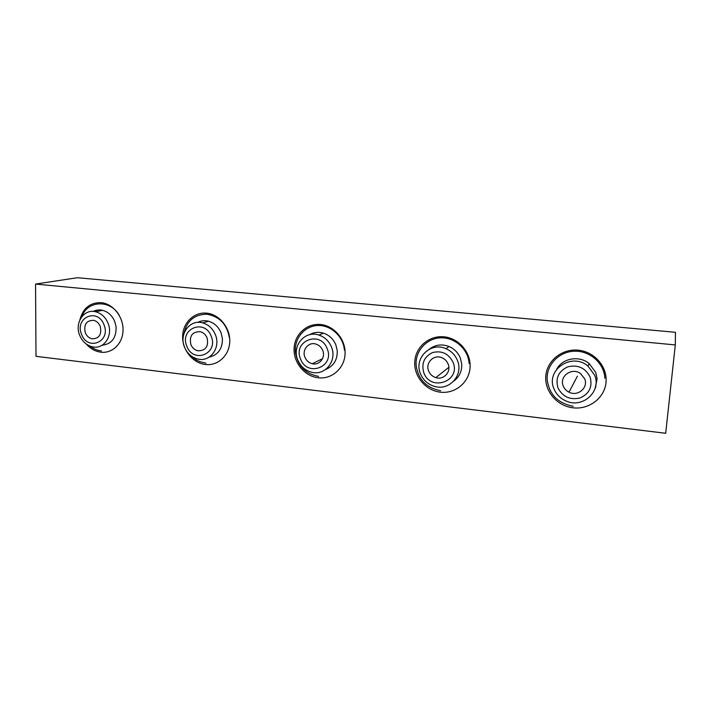 <?xml version="1.0" encoding="UTF-8"?>
<svg xmlns="http://www.w3.org/2000/svg" width="711" height="711" viewBox="0 0 711 711"><rect width="100%" height="100%" fill="white"/><g stroke="black" fill="none" stroke-linecap="round" stroke-linejoin="round"><path stroke-width="1.07" d="M448.117 363.996C446.864 360.984 444.731 358.868 441.718 357.66C433.648 354.202 425.098 363.045 428.653 371.026C430.048 374.324 432.439 376.528 435.825 377.621C443.691 380.314 451.521 371.711 448.117 363.996M457.431 360.433C463.741 374.848 449.494 390.952 434.785 386.464C428.04 384.518 423.276 380.287 420.503 373.782C413.624 358.415 430.493 341.458 445.957 348.683C451.343 351.056 455.164 354.976 457.431 360.433M429.311 349.208C435.23 344.702 441.807 343.804 449.032 346.515C454.356 348.861 458.133 352.718 460.364 358.113L461.741 364.245C461.963 371.338 459.315 376.946 453.787 381.069M453.04 362.219C461.243 381.309 430.528 392.072 423.827 372.768C421.214 363.499 424.094 356.78 432.466 352.594C441.655 350.301 448.517 353.509 453.04 362.219M431.355 347.75L429.8 348.968M454.151 380.669L455.751 379.496M100.198 326.305C98.811 323.096 96.607 321.096 93.612 320.314C86.333 320.403 83.569 324.572 85.311 332.81C86.751 336.107 89.026 338.116 92.128 338.836C99.247 338.596 101.94 334.419 100.198 326.305M108.001 323.096C113.342 335.29 104.197 349.448 92.865 346.906C86.893 345.59 82.52 341.769 79.748 335.441C74.264 323.061 83.916 308.494 95.683 311.791C101.291 313.32 105.397 317.088 108.001 323.096M102.126 345.226C111.627 344.106 116.293 338.009 116.124 326.944L114.747 321.479C112.178 315.542 108.116 311.818 102.562 310.307C99.264 309.561 96.154 309.934 93.248 311.427M103.957 324.66C111.298 341.591 87.817 351.581 81.623 334.419C74.228 317.773 97.558 307.312 103.957 324.66M94.261 311.525L97.54 310.049M207.097 337.885C205.692 334.641 203.435 332.579 200.306 331.699C192.299 331.584 189.153 335.868 190.859 344.559C192.317 347.919 194.69 349.999 197.96 350.807C205.755 350.71 208.803 346.408 207.097 337.885M215.344 334.57C220.934 347.332 210.545 362.041 198.271 359.135C191.943 357.677 187.366 353.714 184.549 347.235C178.745 334.161 189.935 318.955 202.742 322.91C208.545 324.634 212.749 328.526 215.344 334.57M209.114 357.153C218.144 355.002 222.579 348.754 222.41 338.418L221.032 332.739C218.464 326.776 214.313 322.936 208.572 321.23C204.715 320.261 201.071 320.652 197.649 322.403M211.185 336.196C218.801 353.785 193.196 364.032 186.842 346.213C179.172 328.917 204.599 318.173 211.185 336.196M198.511 322.367L201.32 321.061M322.696 350.407C321.328 347.19 319.052 345.075 315.871 344.062C308.556 341.609 301.713 349.954 304.948 357.26C306.405 360.646 308.832 362.797 312.236 363.721C319.372 365.73 325.842 357.571 322.696 350.407M331.45 346.977C337.334 360.441 325.371 375.772 311.996 372.315C305.357 370.662 300.62 366.547 297.785 359.97C291.563 346.008 304.877 330.028 318.91 335.059C324.749 337.067 328.926 341.031 331.45 346.977M325.665 369.453C333.583 366.192 337.449 359.979 337.254 350.816L335.876 344.915C333.388 339.058 329.264 335.139 323.487 333.166C318.564 331.717 313.951 332.215 309.64 334.677M327.176 348.674C335.077 366.983 307.072 377.488 300.549 358.957C292.577 340.969 320.394 329.922 327.176 348.674M310.325 334.534L312.556 333.308M584.673 378.785L580.496 373.542C571.848 366.974 558.917 376.43 563.245 386.011C564.356 388.748 566.276 390.801 568.996 392.17C577.696 396.916 588.619 387.691 584.673 378.785M594.609 375.097C601.79 391.397 582.665 408.638 566.303 401.111C560.437 398.613 556.322 394.507 553.967 388.801C545.435 370.022 571.804 351.981 587.961 366.094L594.609 375.097M595.089 388.508L597.124 378.865L595.765 372.466L589.197 363.588C579.207 355.153 562.392 358.193 556.722 369.222M590.086 376.963C592.716 386.766 589.357 393.778 579.998 397.982C569.938 400.186 562.579 396.791 557.939 387.797C555.282 378.136 558.579 371.142 567.822 366.832C577.919 364.485 585.34 367.863 590.086 376.963M595.862 386.74L595.205 388.108M318.173 377.781C304.61 376.27 293.439 362.637 294.096 348.532C294.55 334.41 306.841 323.07 320.554 324.518C334.277 325.754 345.884 339.698 345.057 354.069C344.435 368.476 331.717 379.505 318.173 377.781M440.313 392.17C425.605 390.526 413.758 376.306 414.762 361.65C415.553 346.986 429.142 335.245 444.028 336.818C458.924 338.169 471.26 352.718 470.06 367.667C469.073 382.642 454.996 394.036 440.313 392.17M573.013 407.803C557.006 406.008 544.395 391.148 545.817 375.906C546.99 360.646 562.072 348.488 578.283 350.194C594.512 351.669 607.665 366.894 606.021 382.456C604.617 398.044 588.992 409.829 573.013 407.803M205.372 364.503C192.841 363.099 182.274 350.008 182.629 336.41C182.798 322.794 193.943 311.818 206.625 313.16C219.308 314.306 230.257 327.682 229.751 341.538C229.44 355.402 217.904 366.094 205.372 364.503M79.89 319.834C82.991 308.165 90.084 302.433 101.166 302.655C112.916 303.704 123.27 316.564 123.047 329.931C123.003 343.315 112.516 353.678 100.891 352.194C95.274 351.438 90.395 348.71 86.253 344M35.55 284.071L77.375 277.717L675.45 332.313L675.308 344.924L665.683 433.283L36.003 356.335L35.55 284.071L675.308 344.924M469.136 363.632C468.353 349.305 454.853 337.138 440.616 337.832C426.36 338.32 415.037 351.225 416.139 365.258M440.669 390.721C426.44 388.019 418.264 379.55 416.139 365.303M445.957 348.683L449.032 346.515M448.854 367.303L435.825 377.621M119.35 315.497C110.658 299.34 87.346 300.309 81.969 316.484M101.504 350.941C97.318 350.496 93.479 348.879 89.986 346.079M95.683 311.791L102.562 310.307M229.369 337.761C227.013 324.367 219.557 316.511 207.008 314.218C194.503 314.333 186.842 320.741 184.016 333.441M205.914 363.188L199.684 361.615C196.743 359.953 197.898 361.57 191.881 356.46M202.742 322.91L208.572 321.23M344.4 350.168C343.422 336.427 330.731 324.767 317.55 325.522C304.361 326.091 294.158 338.569 295.438 352.043M318.626 376.412C305.392 373.897 297.669 365.801 295.438 352.105M318.91 335.059L323.487 333.166M322.536 358.717L312.236 363.721M604.857 378.296C604.323 363.348 589.881 350.585 574.39 351.216C558.89 351.616 546.279 364.965 547.168 379.585C549.159 394.454 557.851 403.341 573.253 406.274M587.961 366.094L589.197 363.588M577.412 376.155L568.996 392.17"/></g></svg>
